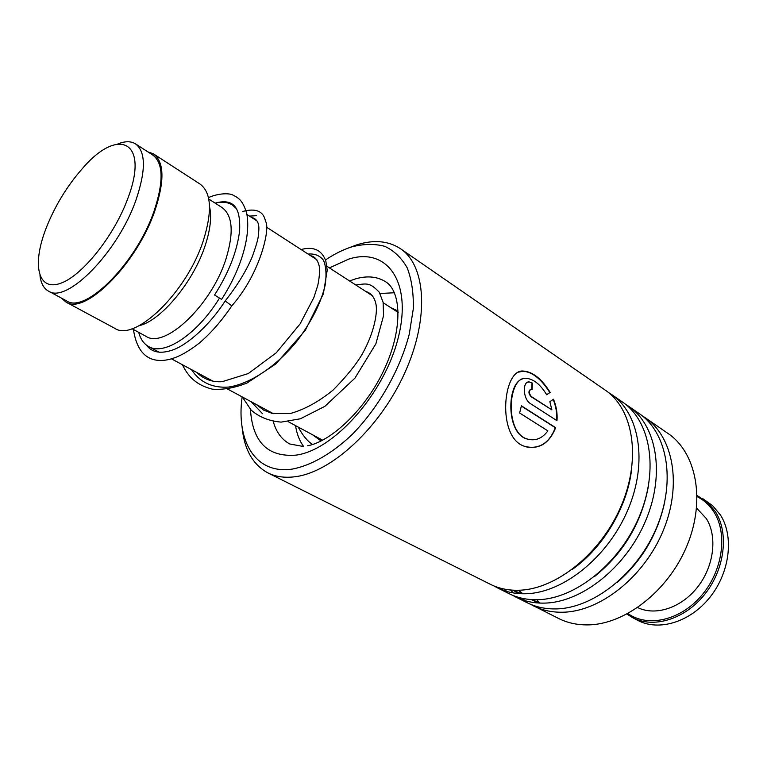 <?xml version="1.0" encoding="UTF-8"?>
<svg xmlns="http://www.w3.org/2000/svg" width="767" height="767" viewBox="0 0 767 767"><rect width="100%" height="100%" fill="white"/><g stroke="black" fill="none" stroke-linecap="round" stroke-linejoin="round"><path stroke-width="1.15" d="M46.212 227.924L44.285 233.206C32.396 267.021 38.82 291.192 60.583 283.311C82.155 275.928 114.494 235.44 128.003 197.972C149.642 140.773 118.156 126.584 82.548 168.385C67.151 185.863 55.042 205.709 46.212 227.924M39.98 275.621C40.929 283.291 43.748 288.45 48.446 291.086C66.576 304.25 118.032 252.18 136.056 199.794C146.027 170.216 145.807 151.55 135.395 143.793C130.841 141.042 125.011 141.08 117.917 143.908M48.446 291.086L66.604 300.875C85.175 314.23 136.564 262.956 154.129 210.925C163.831 181.539 163.361 162.901 152.71 155.001L135.673 143.975M138.731 332.37C140.505 339.148 143.822 343.884 148.683 346.579C164.186 356.051 196.994 334.613 219.372 298.277M132.01 328.717L145.998 336.32C164.704 349.321 211.615 305.17 226.035 258.757C234.021 232.42 232.679 215.345 221.989 207.531L208.758 199.027M139.028 325.735C160.869 320.798 193.303 282.055 205.057 245.881C210.369 229.803 211.855 216.716 209.516 206.62M61.35 298.037L65.981 302.064L114.772 328.324C134.762 342.379 186.784 292.419 203.351 240.541C212.488 211.241 211.356 192.392 199.947 183.994L153.745 154.062M65.981 302.064C84.83 315.63 137.063 263.532 154.896 210.666C164.742 180.82 164.263 161.895 153.458 153.87L147.858 151.856M236.399 208.614L232.257 204.933C227.588 202.066 221.893 201.472 215.191 203.159M242.132 396.865C235.948 441.399 255.603 474.687 292.304 469.078C310.961 465.579 331.862 453.7 351.986 434.668C378.457 407.785 400 369.962 409.252 334.211L413.308 308.756C413.662 292.975 411.62 279.332 407.191 267.827C401.505 257.837 394.046 250.675 384.794 246.332C374.766 243.666 363.817 243.829 351.938 246.821C343.233 249.572 334.412 253.944 325.486 259.955M347.806 248.24L357.134 244.731C373.797 239.563 388.131 240.809 400.115 248.47C425.915 265.123 429.721 317.835 404.88 372.647C380.259 427.487 331.795 472.194 295.209 476.719C284.778 478.081 275.65 476.796 267.798 472.846C252.698 464.562 244.117 449.261 242.075 426.922M536.89 599.727L539.23 602.795M530.505 604.271L558.577 618.461C567.292 622.833 576.957 624.98 587.58 624.894C624.884 624.779 668.651 590.801 687.174 545.241C705.899 499.72 696.148 452.041 667.673 433.24L645.603 417.996M267.798 472.846L490.324 584.281C498.914 588.596 508.54 590.58 519.201 590.235C556.621 589.229 601.654 552.863 621.538 505.108C641.624 457.4 632.986 408.351 604.866 389.866L400.911 249.016M493.91 585.921L497.208 587.723C505.817 592.047 515.443 594.051 526.095 593.735C563.515 592.824 608.432 556.698 628.173 509.163C648.115 461.676 639.362 412.761 611.194 394.238L608.394 392.464M500.151 588.078L503.334 590.35M497.208 587.723L508.952 593.61C517.581 597.944 527.217 599.976 537.868 599.698C575.279 598.95 619.976 563.237 639.486 516.086C659.198 468.973 650.234 420.287 621.999 401.697L612.076 394.842M503.871 588.989L506.939 591.51M512.442 595.211L515.654 596.966C524.292 601.309 533.937 603.351 544.589 603.102C581.99 602.44 626.572 566.966 645.939 520.026C665.516 473.134 656.447 424.573 628.173 405.964L625.45 404.238M510.486 589.996L513.344 592.939M518.511 597.349L521.618 599.545M515.654 596.966L527.092 602.699C535.759 607.042 545.414 609.123 556.056 608.912C593.437 608.404 637.799 573.332 656.945 526.756C676.293 480.228 667.031 431.898 638.7 413.231L629.055 406.568M514.417 590.245L515.251 591.28M515.597 591.693L517.15 593.447M522.116 598.279L525.117 600.686M533.631 605.968C542.307 610.321 551.962 612.411 562.604 612.229C599.967 611.807 644.213 576.966 663.225 530.601C682.448 484.284 673.081 436.087 644.721 417.392L642.084 415.714M532.365 383.059L532.058 389.732L531.023 389.368C528.636 390.863 528.751 393.26 531.378 396.568L551.895 409.894L549.853 401.716L553.496 399.224C556.391 406.318 557.561 413.48 556.986 420.7L530.333 403.538C522.845 399.032 522.327 381.209 529.115 381.908L532.365 383.059L529.115 381.908M550.16 392.378L546.689 394.775C540.38 384.392 533.525 378.917 526.124 378.342C507.888 375.993 504.245 432.924 527.408 439.05C535.471 441.226 542.288 438.494 547.859 430.862L519.623 413.001L521.416 405.82L555.663 427.679C549.067 443.93 538.587 450.095 524.197 446.193C496.604 437.267 502.826 368.496 523.362 371.065C532.729 371.717 541.655 378.821 550.16 392.378L546.641 394.698M522.145 379.128C506.728 383.577 505.865 433.691 527.102 439.002L529.939 439.654M521.368 406.059L555.308 427.727C549.556 442.569 540.006 448.983 526.651 446.979M518.597 372.148L522.969 371.238C532.346 371.899 541.291 378.994 549.795 392.541M551.895 409.894L531.023 396.664C528.511 393.692 528.29 391.304 530.352 389.511M553.17 399.444C556.008 406.395 557.168 413.413 556.66 420.489M527.533 382.244L528.741 382.052M531.723 389.54L532.001 383.212M225.153 300.971L231.826 305.832C221.931 320.529 211.126 332.926 199.401 343.022C182.488 356.089 172.259 359.378 163.716 360.365C146.842 361.717 136.747 351.43 133.439 329.494M221.596 299.379L214.559 295.027C228.854 272.592 237.214 251.097 239.64 230.531C240.368 212.018 236.754 197.138 215.144 203.13M390.902 307.73L398.14 311.047M303.435 446.221C299.408 440.661 296.781 433.786 295.535 425.608M380.048 293.493L394.411 292.754M321.363 440.824L314.959 436.059M697.117 495.52L707.634 502.423L715.429 511.723C729.11 532.998 724.882 569.076 704.854 594.176C684.941 619.391 653.311 628.873 632.305 617.483L637.569 620.273C658.594 631.663 690.166 622.267 710.012 597.167C729.973 572.192 734.134 536.229 720.424 514.983L712.62 505.693L702.898 498.742M627.943 613.562C647.741 627.674 680.224 620.541 701.422 595.7C722.744 571.012 727.921 533.746 713.952 512.04C709.59 505.194 703.981 500.065 697.126 496.652M696.58 508.09L706.34 518.588C717.529 536.334 714.077 565.96 697.769 586.851C681.547 607.828 655.536 616.352 637.703 607.579M632.305 617.483L626.955 614.099M512.509 590.159L520.697 593.706M518.329 590.264L522.269 593.763M531.148 599.573L539.45 603.063M385.926 281.968L385.494 281.681C377.182 276.513 367.268 275.554 355.763 278.805L349.56 280.943M271.585 412.713L271.652 413.288M273.273 421.505C276.206 432.099 281.71 439.587 289.782 443.988L302.936 446.413M329.436 267.904L348.64 259.131C386.3 246.907 412.32 280.885 398.495 336.723C385.207 392.483 334.278 450.191 296.043 455.128C267.731 457.324 252.535 442.07 250.445 409.357M572.134 569.526C603.159 547.897 627.646 506.527 631.663 468.925M594.693 576.391C623.878 552.71 641.826 522.375 648.546 485.396M514.12 590.983L520.323 593.687M617.052 582.556C641.864 560.993 657.75 534.158 664.701 502.03M532.154 600.082L539.038 603.035M256.456 215.68L249.505 216.112M191.453 369.589C199.545 382.081 212.526 388.332 228.806 387.038C251.145 383.596 277.28 365.456 297.299 340.711C311.814 321.105 321.114 302.572 325.179 285.103C326.675 274.691 326.1 266.398 323.453 260.224C319.743 255.526 314.614 253.474 308.085 254.069M251.135 401.707L262.525 413.72M322.619 440.181L288.162 421.639M273.368 413.681L227.617 389.051M212.958 381.17L171.53 358.87M159.306 352.293L148.683 346.579M398.188 312.457L383.193 302.744M372.657 295.918L326.924 266.283M316.857 259.754L266.427 227.08M256.897 220.906L246.955 214.463M235.229 206.86L232.574 205.144M521.359 593.735L513.104 590.187M540.121 603.083L531.752 599.612M548.53 389.713L547.705 389.166M518.828 590.245L522.797 593.773M385.494 281.681C400.786 290.645 403.394 326.924 385.072 367.566C367.019 408.044 331.43 441.533 307.653 445.752M146.401 345.092C151.904 352.619 160.849 354.181 173.246 349.8C187.838 344.508 209.861 325.026 225.153 300.98C236.898 286.129 245.862 271.576 252.046 257.3C259.543 236.61 258.191 235.68 258.805 230.426C259.361 223.034 256.907 218.681 251.442 217.368M196.362 372.235C203.869 379.291 212.497 382.426 222.257 381.659L248.259 373.567L276.293 352.762L300.089 323.914L313.885 297.51L317.778 285.42C319.331 278.038 319.839 271.729 319.302 266.485C317.845 260.118 314.949 256.533 310.625 255.718M256.36 404.525L263.627 410.115L272.304 413.451L290.482 413.471C304.71 409.463 318.967 401.611 333.271 389.914C346.617 376.29 356.291 364.306 362.292 353.98C375.073 331.143 377.805 310.856 375.811 303.531C374.325 297.069 370.988 293.052 365.782 291.46M312.351 434.649L321.076 440.967M208.461 197.608C218.95 192.91 229.486 193.274 232.545 194.876C238.738 198.049 242.612 200.139 246.686 213.197C251.384 237.204 239.803 271.307 221.529 299.485M231.826 305.832C261.144 272.544 270.492 227.042 265.526 221.404C263.608 211.155 255.919 207.867 242.439 211.529M182.412 364.728C188.414 377.076 196.668 385.245 212.421 389.176C223.197 389.972 234.769 387.901 247.137 382.954L275.89 363.903L305.324 330.309L323.367 293.838L327.221 270.147L325.802 260.905C321.747 250.004 313.511 246.217 301.095 249.543M242.286 396.942L251.125 410.067C259.016 417.008 269.006 421.025 281.096 422.118L300.396 418.782L324.853 406.347L354.9 378.189L375.897 343.779L383.567 315.62L383.117 302.294L379.234 292.16C369.857 282.563 367.498 283.397 355.802 284.988M298.181 427.027C302.764 435.493 307.538 441.303 312.533 444.467"/></g></svg>

